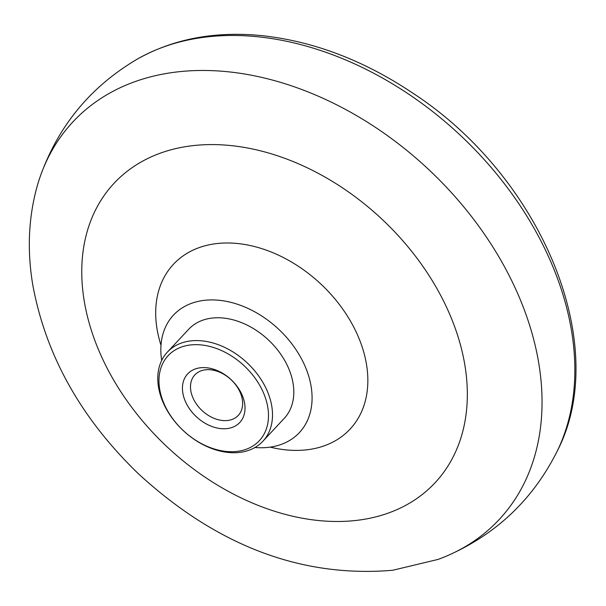 <?xml version="1.0" encoding="UTF-8"?>
<svg xmlns="http://www.w3.org/2000/svg" width="606" height="606" viewBox="0 0 606 606"><rect width="100%" height="100%" fill="white"/><g stroke="black" fill="none" stroke-linecap="round" stroke-linejoin="round"><path stroke-width="0.91" d="M237.4 451.356A62.35 44.458 43 0 1 159.128 376.962A62.35 44.458 43 0 1 244.642 366.229A62.35 44.458 43 0 1 237.4 451.356M227.25 428.571A35.625 25.407 43 0 1 182.527 386.052A35.625 25.407 43 0 1 231.394 379.924A35.625 25.407 43 0 1 227.25 428.571M239.946 452.371A65.319 46.579 43 0 1 171.846 417.685A65.319 46.579 43 0 1 167.385 352.101A65.319 46.579 43 0 1 246.922 362.608A65.319 46.579 43 0 1 262.898 441.229A65.319 46.579 43 0 1 239.946 452.371M227.841 420.458A29.694 21.172 43 0 1 196.882 404.694A29.694 21.172 43 0 1 194.859 374.887A29.694 21.172 43 0 1 231.007 379.659A29.694 21.172 43 0 1 238.272 415.398A29.694 21.172 43 0 1 227.841 420.458M37.383 185.459A291.478 207.843 43 0 1 40.14 176.785A291.478 207.843 43 0 1 427.836 168.733A291.478 207.843 43 0 1 446.584 556.066A291.478 207.843 43 0 1 438.123 559.406L392.741 570.261C301.614 577.972 216.857 545.824 138.471 473.824C81.037 418.413 45.814 355.48 32.792 285.009C26.959 250.202 28.482 217.024 37.383 185.459M357.881 520.228A219.508 156.522 43 0 1 82.325 258.3A219.508 156.522 43 0 1 383.386 220.531A219.508 156.522 43 0 1 357.881 520.228M160.999 345.268A120.791 86.128 43 0 1 158.446 336.05A120.791 86.128 43 0 1 230.295 243.029A120.791 86.128 43 0 1 360.502 342.231A120.791 86.128 43 0 1 307.636 449.713A120.791 86.128 43 0 1 279.533 449.031A120.791 86.128 43 0 1 270.155 447.13M161.673 360.456A86.105 61.395 43 0 1 161.499 340.754A86.105 61.395 43 0 1 278.336 328.944A86.105 61.395 43 0 1 274.624 446.319A86.105 61.395 43 0 1 269.14 447.266A86.105 61.395 43 0 1 254.952 447.501M167.385 352.101L188.693 329.27A65.319 46.579 43 0 1 268.223 339.777A65.319 46.579 43 0 1 284.199 418.398L262.898 441.229M137.123 59.206A294.054 209.684 43 0 1 459.651 134.638A294.054 209.684 43 0 1 557.179 451.19C612.166 345.208 541.363 177.232 413.406 93.529C364.774 60.827 314.59 41.564 262.86 35.739C215.539 30.861 173.627 38.678 137.123 59.206C90.612 86.658 58.282 125.851 40.14 176.785M446.584 556.066C496.147 534.439 533.007 499.48 557.179 451.19M275.541 446.152L274.624 446.319M161.605 339.83L161.499 340.754"/></g></svg>
